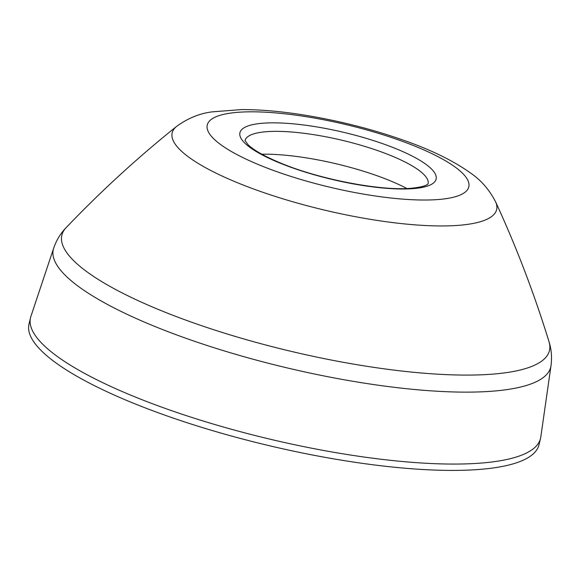 <?xml version="1.0" encoding="UTF-8"?>
<svg xmlns="http://www.w3.org/2000/svg" width="580" height="580" viewBox="0 0 580 580"><rect width="100%" height="100%" fill="white"/><g stroke="black" fill="none" stroke-linecap="round" stroke-linejoin="round"><path stroke-width="0.87" d="M261.819 154.215A101.993 24.534 -166.7 0 1 406.95 188.522M245.021 140.498A94.069 22.627 -166.7 0 1 245.623 139.033A94.069 22.627 -166.7 0 1 341.75 140.201A94.069 22.627 -166.7 0 1 428.228 182.2A94.069 22.627 -166.7 0 1 428.105 183.78M53.664 248.167A255.584 61.48 -166.7 0 0 155.498 326.728A255.584 61.48 -166.7 0 0 411.162 389.173A255.584 61.48 -166.7 0 0 551 365.733L540.792 437.008A262.051 63.039 -166.7 0 1 540.538 438.349A262.051 63.039 -166.7 0 1 394.922 460.788A262.051 63.039 -166.7 0 1 135.285 397.017A262.051 63.039 -166.7 0 1 30.501 317.782A262.051 63.039 -166.7 0 1 30.878 316.462L53.664 248.167C56.463 240.135 60.639 233.276 66.178 227.592A250.531 60.269 -166.7 0 0 162.03 310.974A250.531 60.269 -166.7 0 0 425.459 373.332A250.531 60.269 -166.7 0 0 549.021 341.729C534.216 293.661 516.396 246.993 495.552 201.717A166.707 40.1 -166.7 0 1 417.332 225.025A166.707 40.1 -166.7 0 1 238.837 183.294A166.707 40.1 -166.7 0 1 176.675 126.338C187.811 118.276 199.607 113.455 212.07 111.868L241.519 109.584C258.883 109.547 278.052 111.106 299.041 114.26C336.719 120.038 372.802 129.137 407.29 141.563C432.876 150.771 453.77 161.124 469.974 172.63C480.595 179.684 489.121 189.377 495.552 201.717M540.538 438.349L539.038 444.693A262.051 63.039 -166.7 0 1 393.421 467.132A262.051 63.039 -166.7 0 1 133.784 403.361A262.051 63.039 -166.7 0 1 29 324.126L30.501 317.782M280.249 163.212A100.79 24.244 -166.7 0 1 298.12 124.33A100.79 24.244 -166.7 0 1 435.732 180.221A100.79 24.244 -166.7 0 1 280.249 163.212M260.986 165.641A134.386 32.328 -166.7 0 1 284.809 113.803A134.386 32.328 -166.7 0 1 468.299 188.319A134.386 32.328 -166.7 0 1 260.986 165.641M428.141 183.729C428.12 183.178 428.649 186.637 410.43 188.326C380.48 190.965 319.631 179.329 281.278 163.328C264.603 156.397 253.467 150.118 247.877 144.485L245.006 140.44M176.675 126.338C137.772 157.492 100.942 191.24 66.178 227.592M551 365.733C552.087 357.294 551.428 349.298 549.021 341.729"/></g></svg>
